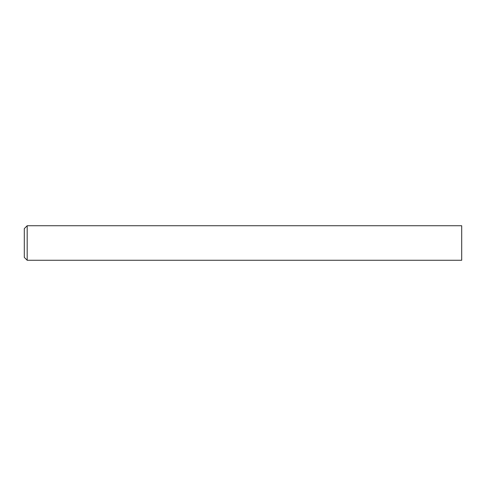 <?xml version="1.0" encoding="UTF-8"?>
<svg xmlns="http://www.w3.org/2000/svg" width="486" height="486" viewBox="0 0 486 486"><rect width="100%" height="100%" fill="white"/><g stroke="black" fill="none" stroke-linecap="round" stroke-linejoin="round"><path stroke-width="0.73" d="M27.18 225.735L461.7 225.735L461.7 260.265L27.18 260.265L24.3 257.386L24.3 228.614L27.18 225.735L27.18 260.265"/></g></svg>
